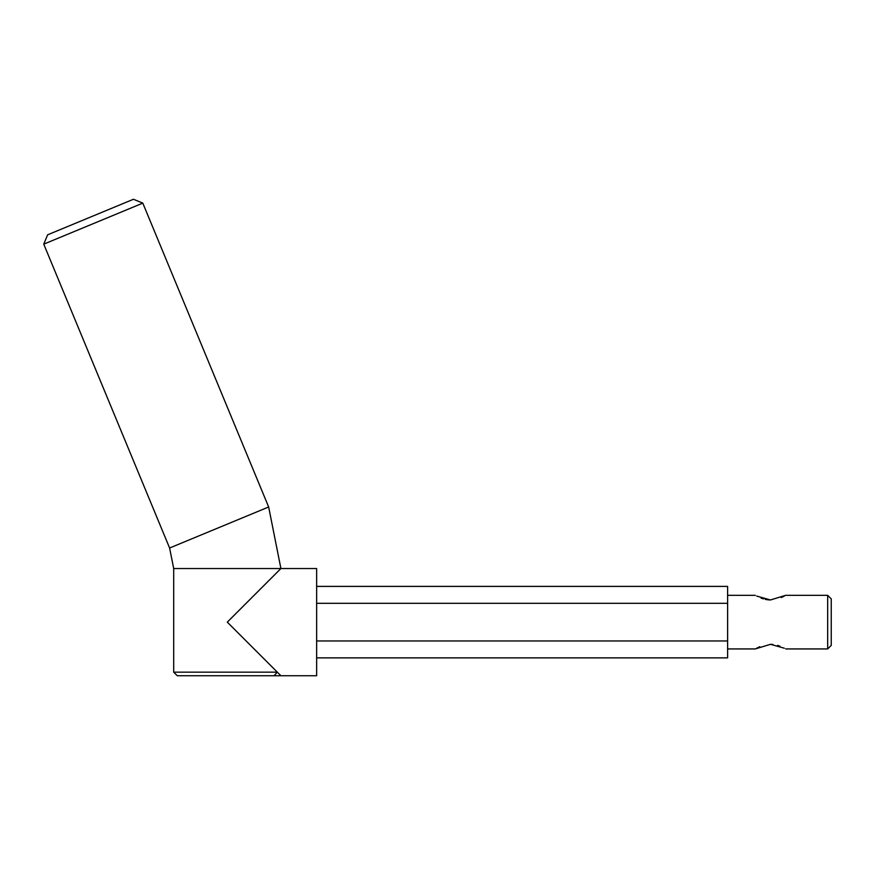 <?xml version="1.0" encoding="UTF-8"?>
<svg xmlns="http://www.w3.org/2000/svg" width="875" height="875" viewBox="0 0 875 875"><rect width="100%" height="100%" fill="white"/><g stroke="black" fill="none" stroke-linecap="round" stroke-linejoin="round"><path stroke-width="1.31" d="M756.645 596.061L770.492 599.955L768.141 599.834M767.539 599.758L765.188 599.342M763.416 598.883L761.042 598.073M784.35 648.211L770.492 644.317L772.855 644.438M777.58 645.378L779.953 646.188M268.658 506.986L280.908 568.531L227.303 622.136L280.908 675.741L316.641 675.741L316.641 568.531L173.698 568.531L169.608 548.013L268.658 506.986L142.8 203.131L43.75 244.158L47.622 234.817L133.459 199.259L142.8 203.131M316.641 586.403L727.617 586.403L727.617 657.869L316.641 657.869M173.698 672.164L177.264 675.741L273.995 675.741L277.331 672.164L173.698 672.164L173.698 568.531M831.25 598.905L827.673 595.328L827.673 648.933L831.25 645.367L831.25 598.905M770.492 644.317L755.311 648.933L727.617 648.933M727.617 595.328L755.311 595.328M781.222 597.559L782.206 597.122M782.983 596.761L784.241 596.127M770.492 599.955L785.684 595.328L827.673 595.328M827.673 648.933L785.684 648.933M759.773 646.702L758.789 647.15M758.012 647.511L756.755 648.145M280.908 675.741L177.264 675.741M727.617 603.312L316.641 603.312M316.641 640.959L727.617 640.959M43.75 244.158L169.608 548.013"/></g></svg>
